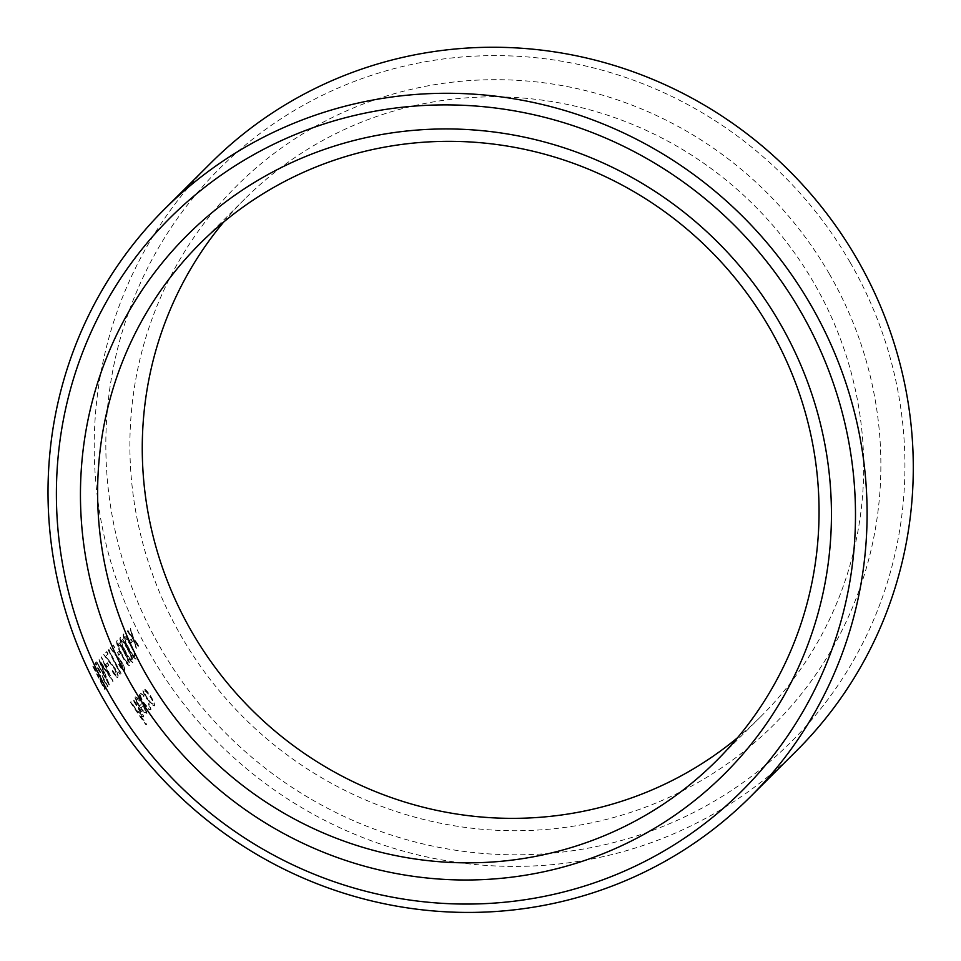 <?xml version="1.0" encoding="UTF-8"?>
<svg xmlns="http://www.w3.org/2000/svg" width="961" height="961" viewBox="0 0 961 961"><rect width="100%" height="100%" fill="white"/><g stroke="black" fill="none" stroke-linecap="round" stroke-linejoin="round"><path stroke-width="0.72" stroke-dasharray="4.8 3.6" d="M210.903 162.926A414.9 404.149 -134.9 0 0 217.474 742.096A414.9 404.149 -134.9 0 0 796.609 750.721M128.33 648.038C131.645 654.777 134.336 658.441 136.378 659.018C136.582 656.399 134.876 651.762 131.237 645.131C127.981 638.332 125.423 634.62 123.561 633.996C123.212 636.735 124.798 641.407 128.33 648.038L128.017 648.207C131.369 655.006 134.059 658.657 136.078 659.186C136.282 656.567 134.564 651.942 130.936 645.312C127.645 638.452 125.086 634.74 123.248 634.164C122.9 636.903 124.486 641.576 128.017 648.207M121.723 654.609C125.05 661.348 127.729 665.012 129.783 665.589C129.987 662.97 128.269 658.345 124.642 651.702C121.386 644.903 118.828 641.191 116.954 640.567C116.617 643.305 118.203 647.99 121.723 654.609L121.422 654.789C124.774 661.576 127.453 665.24 129.471 665.757C129.675 663.15 127.969 658.513 124.329 651.882C121.038 645.023 118.479 641.311 116.653 640.747C116.305 643.474 117.891 648.146 121.422 654.789M117.747 652.615A414.9 404.149 -134.9 0 0 118.972 655.066L118.659 655.246A414.9 404.149 -134.9 0 1 117.434 652.795L119.392 650.969L117.434 652.795M119.392 650.969A414.9 404.149 45.1 0 0 120.63 653.42L118.972 655.066M120.353 674.057L121.146 673.265A414.9 404.149 45.1 0 1 108.941 649.468L108.557 649.852A414.9 404.149 -134.9 0 0 119.44 671.246L118.78 671.907L120.041 674.226L120.834 673.433A414.9 404.149 45.1 0 1 108.629 649.648L108.245 650.02A414.9 404.149 -134.9 0 0 119.128 671.415L118.467 672.075L120.041 674.226M109.446 684.917L101.157 663.631L113.098 681.289L101.47 656.916L109.302 674.922L99.031 659.342L106.13 678.142L96.689 661.685L109.446 684.917L100.845 663.811L112.785 681.457L101.157 657.096L108.989 675.09L98.719 659.522L105.818 678.31L96.376 661.865L109.134 685.097M147.261 698.959L151.622 704.269L154.697 705.734L154.024 701.902L150.505 695.728C146.985 690.683 144.606 688.412 143.333 688.929C142.6 690.346 143.898 693.698 147.261 698.959L151.321 704.437L154.385 705.903L153.712 702.083L150.192 695.908C146.673 690.839 144.282 688.569 143.021 689.097C142.288 690.527 143.597 693.878 146.949 699.14M140.258 701.001L139.982 699.728L135.585 696.641C134.864 698.058 136.186 701.386 139.561 706.635L143.621 711.669L146.961 713.446L146 709.026L142.492 703.068L139.681 705.867C137.291 702.131 136.342 699.752 136.846 698.707L139.946 701.182L139.669 699.908L135.285 696.821C134.552 698.227 135.873 701.554 139.249 706.803L143.321 711.849L146.649 713.615L145.688 709.194L142.18 703.248L139.369 706.035C136.979 702.311 136.042 699.932 136.534 698.887L139.946 701.182M131.068 701.626L130.684 702.01A414.9 404.149 -134.9 0 0 146.312 724.678L146.384 724.462A414.9 404.149 45.1 0 1 139.597 715.008L143.117 717.134C143.453 715.561 141.952 712.449 138.624 707.789A414.9 404.149 45.1 0 1 133.123 699.44L132.738 699.824A414.9 404.149 -134.9 0 0 137.795 707.524L141.591 715.272L134.936 707.548A414.9 404.149 45.1 0 1 131.068 701.626L130.372 702.179A414.9 404.149 -134.9 0 0 146 724.846M137.952 711.849L141.976 715.056L138.108 707.344A414.9 404.149 -134.9 0 1 133.05 699.656L133.435 699.272A414.9 404.149 45.1 0 0 138.937 707.62C142.264 712.281 143.766 715.392 143.429 716.954L139.91 714.828A414.9 404.149 45.1 0 0 146.697 724.294L146.312 724.678M149.76 704.245L148.727 703.536L149.243 707.668C148.294 708.269 146.384 706.599 143.537 702.671C140.907 698.503 139.922 695.896 140.582 694.851L143.922 696.413L143.513 694.995L139.585 692.665C138.72 693.986 139.97 697.338 143.345 702.707C147.129 707.945 149.676 710.191 150.973 709.434L149.76 704.245L148.414 703.704L149.556 707.5C148.595 708.089 146.697 706.431 143.85 702.503C141.219 698.323 140.234 695.716 140.895 694.671L143.609 696.593L143.201 695.163L139.273 692.833C138.408 694.166 139.657 697.506 143.033 702.887C146.817 708.113 149.363 710.359 150.673 709.614L149.46 704.413M105.037 689.313L105.422 688.929A414.9 404.149 45.1 0 1 100.232 679.271L102.431 677.085A414.9 404.149 -134.9 0 0 107.62 686.743L108.004 686.358A414.9 404.149 45.1 0 1 95.8 662.561L95.415 662.946A414.9 404.149 -134.9 0 0 101.181 674.646L98.983 676.832A414.9 404.149 45.1 0 1 93.217 665.132L92.833 665.517A414.9 404.149 -134.9 0 0 105.037 689.313L105.109 689.109A414.9 404.149 45.1 0 1 99.92 679.451L102.13 677.253A414.9 404.149 -134.9 0 0 107.308 686.923L107.692 686.538A414.9 404.149 45.1 0 1 95.487 662.742L95.103 663.126A414.9 404.149 -134.9 0 0 100.869 674.814L98.671 677.012A414.9 404.149 45.1 0 1 92.905 665.312L92.52 665.697A414.9 404.149 -134.9 0 0 104.725 689.493M105.866 664.447A414.9 404.149 -134.9 0 0 107.103 666.898L106.791 667.078A414.9 404.149 -134.9 0 1 105.554 664.628L107.512 662.802L105.554 664.628M107.512 662.802A414.9 404.149 45.1 0 0 108.749 665.252L107.103 666.898M115.536 669.024L105.734 656.195L107.728 654.201A414.9 404.149 45.1 0 1 106.551 651.726L103.632 654.633L114.743 669.385L116.689 674.91C115.933 675.247 114.635 673.769 112.785 670.466L112.401 670.85C115.02 675.547 116.894 677.697 118.035 677.289C118.635 676.196 117.807 673.433 115.536 669.024L105.734 656.195M112.785 670.466L112.473 670.646C114.323 673.937 115.632 675.427 116.389 675.09L115.056 669.216L103.944 654.453L106.851 651.546A414.9 404.149 45.1 0 0 108.04 654.033L106.046 656.015M112.401 670.85L112.089 671.03C114.707 675.727 116.593 677.877 117.722 677.469L117.722 677.469C118.335 676.388 117.494 673.625 115.236 669.192M122.143 662.441L112.329 649.612L114.323 647.63A414.9 404.149 45.1 0 1 113.146 645.143L110.227 648.05L121.338 662.814L123.296 668.339C122.54 668.676 121.23 667.198 119.38 663.895L118.996 664.279C121.615 668.976 123.488 671.114 124.63 670.718C125.23 669.625 124.401 666.862 122.143 662.441L112.329 649.612M119.38 663.895L119.068 664.063C120.918 667.366 122.227 668.844 122.984 668.508L121.651 662.634L110.539 647.882L113.458 644.975A414.9 404.149 45.1 0 0 114.635 647.45L112.641 649.444M118.996 664.279L118.683 664.447C121.302 669.156 123.188 671.295 124.329 670.886L124.329 670.886C124.93 669.805 124.101 667.054 121.831 662.622M125.026 651.33C128.354 658.069 131.032 661.721 133.086 662.297C133.291 659.678 131.573 655.054 127.945 648.423C124.69 641.624 122.119 637.9 120.257 637.287C119.909 640.014 121.506 644.699 125.026 651.33L124.714 651.498C128.077 658.285 130.756 661.949 132.774 662.477C132.978 659.859 131.261 655.234 127.633 648.591C124.341 641.744 121.783 638.032 119.945 637.455C119.596 640.182 121.194 644.867 124.714 651.498M129.615 640.783A414.9 404.149 -134.9 0 0 130.852 643.233L130.54 643.402A414.9 404.149 -134.9 0 1 129.303 640.951L131.273 639.137L129.303 640.951M131.273 639.137A414.9 404.149 45.1 0 0 132.498 641.588L130.852 643.233M136.462 648.255L134.48 640.747L138.54 646.188L138.997 645.732L133.795 638.729L130.384 628.098L132.678 637.167L127.993 630.488L127.525 630.945L133.339 639.185L136.462 648.255L134.168 640.915L138.228 646.369L138.684 645.912L133.495 638.909L130.083 628.278L132.366 637.347L127.681 630.668L127.224 631.125L133.026 639.365L136.15 648.435M850.089 262.281A404.773 394.286 45.1 0 1 507.985 854.725A404.773 394.286 45.1 0 1 158.06 248.635A404.773 394.286 45.1 0 1 850.089 262.281M829.331 273.897A380.412 370.55 -134.9 0 0 178.974 261.068A380.412 370.55 -134.9 0 0 507.828 830.664A380.412 370.55 -134.9 0 0 829.331 273.897M223.733 221.991A365.444 355.978 45.1 0 1 245.031 198.735A365.444 355.978 45.1 0 1 814.195 283.411A365.444 355.978 45.1 0 1 760.932 716.462A365.444 355.978 45.1 0 1 737.592 737.688M134.936 707.548L134.636 707.716A414.9 404.149 45.1 0 1 130.756 701.794M137.639 712.017L134.636 707.716M143.417 710.924L140.762 707.993L143.141 705.626L145.591 711.452L143.417 710.924L140.762 707.993M141.075 707.813L143.141 705.626M143.453 705.446L145.591 711.452L143.73 710.744M149.796 696.269C152.391 700.233 153.448 702.779 152.991 703.945L152.991 703.945C151.958 704.317 150.072 702.587 147.321 698.743C144.775 694.755 143.778 692.22 144.33 691.115L144.33 691.115C145.291 690.707 147.105 692.425 149.796 696.269L150.108 696.1C152.691 700.052 153.76 702.611 153.304 703.764C152.27 704.149 150.372 702.407 147.634 698.563L147.321 698.743M147.634 698.563C145.087 694.587 144.09 692.04 144.643 690.947C145.591 690.539 147.417 692.256 150.108 696.1M108.749 665.252L108.437 665.432A414.9 404.149 45.1 0 1 107.2 662.982M108.437 665.432L106.791 667.078M120.63 653.42L120.317 653.6A414.9 404.149 45.1 0 1 119.08 651.15M120.317 653.6L118.659 655.246M123.957 652.279C126.744 657.348 128.137 661.048 128.161 663.342L128.149 663.354C126.54 662.754 124.413 659.775 121.807 654.417C119.056 649.348 117.735 645.612 117.843 643.209L124.257 652.099C127.044 657.18 128.45 660.868 128.474 663.174L128.474 663.174C126.852 662.585 124.726 659.606 122.119 654.237C119.368 649.168 118.047 645.444 118.155 643.041L120.774 646.429M121.074 646.248L124.257 652.099M127.248 648.987C130.035 654.069 131.441 657.756 131.465 660.063L131.465 660.063C129.831 659.474 127.717 656.495 125.11 651.126C122.359 646.056 121.038 642.32 121.134 639.93L127.561 648.819C130.348 653.888 131.753 657.576 131.777 659.883L131.753 659.895C130.143 659.294 128.029 656.315 125.423 650.945C122.672 645.888 121.35 642.152 121.446 639.75L124.065 643.137M124.377 642.969L127.561 648.819M130.552 645.696C133.339 650.777 134.744 654.465 134.756 656.771L134.756 656.771C133.135 656.183 131.02 653.204 128.402 647.834C125.663 642.777 124.341 639.041 124.437 636.638L130.864 645.528C133.651 650.609 135.057 654.297 135.069 656.603L135.057 656.615C133.447 656.015 131.333 653.036 128.714 647.666C125.963 642.597 124.642 638.861 124.75 636.458L127.369 639.858M127.681 639.678L130.864 645.528M132.498 641.588L132.186 641.768A414.9 404.149 45.1 0 1 130.96 639.317M132.186 641.768L130.54 643.402M245.031 198.735L200.393 243.217M760.932 716.462L716.281 760.956"/><path stroke-width="1.44" d="M810.892 305.105A414.9 404.149 45.1 0 1 750.409 796.753A414.9 404.149 45.1 0 1 171.274 788.128A414.9 404.149 45.1 0 1 164.703 208.957A414.9 404.149 45.1 0 1 810.892 305.105M750.409 796.753L796.609 750.721A414.9 404.149 -134.9 0 0 857.08 259.074A414.9 404.149 -134.9 0 0 210.903 162.926L164.703 208.957M800.645 311.544A404.773 394.286 -134.9 0 0 108.629 297.898A404.773 394.286 -134.9 0 0 458.541 903.989A404.773 394.286 -134.9 0 0 800.645 311.544M779.9 323.16A380.412 370.55 45.1 0 1 458.385 879.928A380.412 370.55 45.1 0 1 129.531 310.331A380.412 370.55 45.1 0 1 779.9 323.16M737.592 737.688A365.444 355.978 45.1 0 1 250.821 708.87A365.444 355.978 45.1 0 1 223.733 221.991M769.545 327.905A365.444 355.978 -134.9 0 0 200.393 243.217A365.444 355.978 -134.9 0 0 206.183 753.352A365.444 355.978 -134.9 0 0 716.281 760.956A365.444 355.978 -134.9 0 0 769.545 327.905"/></g></svg>
